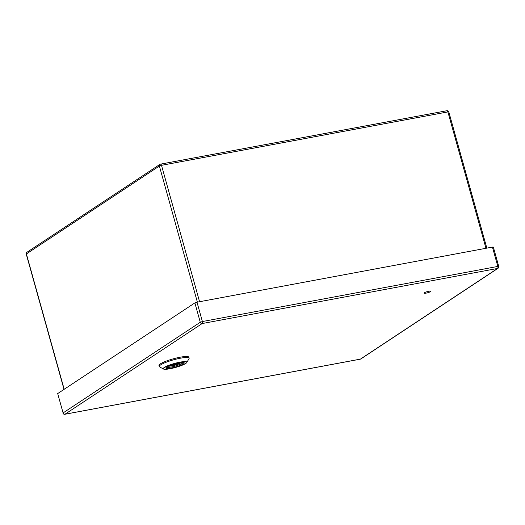 <?xml version="1.0" encoding="UTF-8"?>
<svg xmlns="http://www.w3.org/2000/svg" width="525" height="525" viewBox="0 0 525 525"><rect width="100%" height="100%" fill="white"/><g stroke="black" fill="none" stroke-linecap="round" stroke-linejoin="round"><path stroke-width="0.79" d="M183.258 362.46A8.754 1.477 -15.6 0 1 175.225 366.083A8.754 1.477 -15.6 0 1 166.477 367.146M166.668 367.008A9.581 1.614 -15.6 0 1 176.039 363.517A9.581 1.614 -15.6 0 1 184.065 362.644A9.581 1.614 -15.6 0 1 175.481 367.001A9.581 1.614 -15.6 0 1 165.88 367.717A9.581 1.614 -15.6 0 1 166.668 367.008M185.765 363.451A12.252 2.067 164.4 0 0 186.769 362.539A12.252 2.067 164.4 0 0 174.49 363.458A12.252 2.067 164.4 0 0 163.511 369.036A12.252 2.067 164.4 0 0 173.775 367.92A12.252 2.067 164.4 0 0 185.765 363.451M186.769 362.539L189.02 358.68A15.507 2.612 164.4 0 0 189.118 358.188L188.843 357.197A15.507 2.612 164.4 0 0 176.787 357.925A15.507 2.612 164.4 0 0 160.348 363.891A15.507 2.612 164.4 0 0 158.97 365.531L159.252 366.529A15.507 2.612 164.4 0 0 159.587 366.896L163.511 369.036M189.118 358.188A15.507 2.612 164.4 0 0 180.482 358.194A15.507 2.612 164.4 0 0 160.624 364.888A15.507 2.612 164.4 0 0 159.252 366.529M180.462 362.624L179.885 363.392C177.411 365.111 165.303 367.369 168.151 365.577M179.602 362.854L180.462 362.696M180.049 362.873L179.885 363.392L171.019 365.033M430.533 291.624A3.531 0.597 -15.6 0 1 426.792 292.983A3.531 0.597 -15.6 0 1 424.049 293.147A3.531 0.597 -15.6 0 1 427.284 291.624A3.531 0.597 -15.6 0 1 430.848 291.25A3.531 0.597 -15.6 0 1 430.533 291.624M64.595 414.245A1.654 0.755 -100.6 0 0 64.844 414.277A1.654 0.755 -100.6 0 0 64.982 414.225L360.419 359.113L497.595 268.446L202.158 323.551L64.982 414.225A1.654 1.444 56.5 0 1 63.092 412.926L57.691 393.579L63.092 412.926L200.274 322.252L194.873 302.905L57.691 393.579M194.873 302.905L196.993 302.197L202.394 321.536L497.831 266.431L492.43 247.085L196.993 302.197M492.43 247.085L493.349 247.085L498.75 266.431L497.831 266.431A1.654 0.755 -100.6 0 1 497.595 268.446A1.654 1.444 56.5 0 0 498.067 268.255L360.892 358.923A1.654 1.444 -123.5 0 1 360.419 359.113A1.654 0.755 -100.6 0 1 360.281 359.172A1.654 1.654 0 0 0 360.892 358.923M174.884 363.818L179.622 362.933L179.57 363.438M175.98 363.53L180.725 362.637M176.098 363.497L180.797 362.624M360.137 359.166A1.654 0.755 -100.6 0 0 360.281 359.172L64.844 414.277A1.654 1.654 0 0 1 62.947 413.096M202.394 321.536L200.274 322.252A1.654 1.444 -123.5 0 0 202.158 323.551A1.654 0.755 -100.6 0 0 202.394 321.536M485.966 248.292L447.884 111.904L161.497 165.322L199.572 301.711M197.374 302.124L159.377 166.038L26.394 253.929L64.188 389.288M26.25 254.107L26.394 253.929A1.654 1.444 56.5 0 1 26.933 252.282A1.654 1.654 0 0 0 26.25 254.107L64.024 389.392M26.933 252.282L159.908 164.391A1.654 1.654 0 0 1 160.519 164.141A1.654 0.755 -100.6 0 0 160.381 164.194A1.654 1.444 56.5 0 0 159.377 166.038L161.497 165.322A1.654 0.755 -100.6 0 0 160.519 164.141L446.913 110.722A1.654 0.755 -100.6 0 1 447.884 111.904L448.809 111.904A1.654 1.654 0 0 0 446.913 110.722A1.654 0.755 -100.6 0 0 446.775 110.775M180.141 363.32L174.976 365.203L168 366.273M498.067 268.255A1.654 1.654 0 0 0 498.75 266.431M486.839 248.128L448.809 111.904"/></g></svg>
